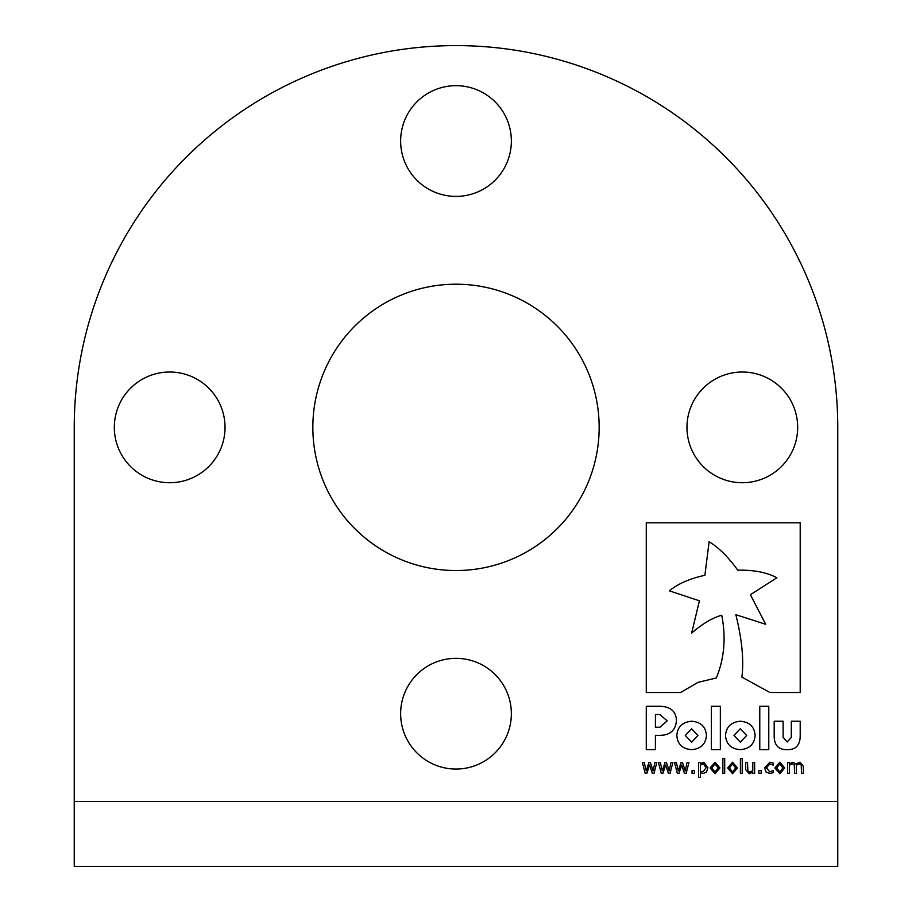 <?xml version="1.0" encoding="UTF-8"?>
<svg xmlns="http://www.w3.org/2000/svg" width="912" height="912" viewBox="0 0 912 912"><rect width="100%" height="100%" fill="white"/><g stroke="black" fill="none" stroke-linecap="round" stroke-linejoin="round"><path stroke-width="1.37" d="M456 658.339A55.358 55.358 0 0 0 400.642 713.697A55.358 55.358 0 0 0 456 769.044A55.358 55.358 0 0 0 511.358 713.697A55.358 55.358 0 0 0 456 658.339M169.678 372.016A55.358 55.358 0 0 0 114.319 427.363A55.358 55.358 0 0 0 169.678 482.722A55.358 55.358 0 0 0 225.036 427.363A55.358 55.358 0 0 0 169.678 372.016M456 85.682A55.358 55.358 0 0 0 400.642 141.041A55.358 55.358 0 0 0 456 196.399A55.358 55.358 0 0 0 511.358 141.041A55.358 55.358 0 0 0 456 85.682M742.322 372.016A55.358 55.358 0 0 0 686.964 427.363A55.358 55.358 0 0 0 742.322 482.722A55.358 55.358 0 0 0 797.681 427.363A55.358 55.358 0 0 0 742.322 372.016M456 570.536A143.161 143.161 0 0 1 312.839 427.363A143.161 143.161 0 0 1 456 284.202A143.161 143.161 0 0 1 599.161 427.363A143.161 143.161 0 0 1 456 570.536M769.979 692.504L800.2 692.504L800.2 522.804L646.277 522.804L646.277 692.504L680.626 692.504L697.954 682.381L716.342 677.958C724.333 658.487 726.123 637.579 721.723 615.224C712.477 617.823 702.445 623.774 691.638 633.099L699.413 600.814L669.408 590.862C677.969 583.748 689.791 578.561 704.885 575.301L709.114 541.728C718.85 547.679 728.403 557.164 737.762 570.182C753.791 569.852 766.821 572.383 776.853 577.775L750.382 594.727L765.704 624.287L735.836 614.699C741.958 639.05 743.975 659.866 741.901 677.137L769.979 692.504M660.562 706.287L646.277 706.287L646.277 749.687L655.42 749.687L655.42 735.357L659.684 735.357C669.944 735.3 675.541 730.432 676.465 720.754L676.465 720.64C676.123 711.611 670.822 706.823 660.562 706.287M759.776 749.687L768.782 749.687L768.782 706.287L759.776 706.287L759.776 749.687M740.27 749.687C749.482 748.877 754.429 744.135 755.113 735.46L755.113 735.357C754.429 726.716 749.527 722.008 740.373 721.232C731.162 722.042 726.214 726.784 725.53 735.46L725.53 735.574C726.203 744.203 731.116 748.912 740.27 749.687M711.349 749.687L720.355 749.687L720.355 706.287L711.349 706.287L711.349 749.687M691.581 749.687C700.792 748.877 705.74 744.135 706.424 735.46L706.424 735.357C705.751 726.716 700.838 722.008 691.684 721.232C682.472 722.042 677.525 726.784 676.841 735.46L676.841 735.574C677.513 744.203 682.427 748.912 691.581 749.687M787.113 749.687C795.446 749.858 799.813 745.526 800.2 736.714L800.2 721.232L791.297 721.232L791.297 737.432L787.193 741.969L783.112 737.272L783.112 721.232L774.185 721.232L774.185 736.93C774.539 745.549 778.848 749.812 787.113 749.687M779.817 762.215L784.742 767.961L779.817 773.707L774.881 767.961L779.817 762.215M761.201 770.606L761.201 773.342L758.83 773.342L758.83 770.606L761.201 770.606M742.22 758.374L742.22 773.342L740.396 773.342L740.396 758.374L742.22 758.374M724.698 758.374L724.698 773.342L722.874 773.342L722.874 758.374L724.698 758.374M703.893 762.215L707.906 767.779L706.504 772.031L703.255 773.524L700.427 772.772L700.427 777.355L698.603 777.355L698.603 762.58L700.427 762.58L700.427 763.64L703.893 762.215M687.044 762.58L688.925 762.58L686.143 773.342L684.467 773.342L681.72 765.043L678.984 773.342L677.331 773.342L674.515 762.58L676.396 762.58L678.357 770.914L681.025 762.58L682.518 762.58L685.254 770.914L687.044 762.58M654.919 762.58L656.811 762.58L654.018 773.342L652.354 773.342L649.595 765.043L646.87 773.342L645.206 773.342L642.39 762.58L644.271 762.58L646.232 770.914L648.911 762.58L650.393 762.58L653.129 770.914L654.919 762.58M837.763 801.5L74.237 801.5L74.237 427.363A381.763 381.763 0 0 1 456 45.6A381.763 381.763 0 0 1 837.763 427.363L837.763 866.4L818.68 866.4M670.981 762.58L672.862 762.58L670.081 773.342L668.405 773.342L665.657 765.043L662.921 773.342L661.268 773.342L658.453 762.58L660.334 762.58L662.294 770.914L664.973 762.58L666.455 762.58L669.191 770.914L670.981 762.58M694.397 770.606L694.397 773.342L692.026 773.342L692.026 770.606L694.397 770.606M715.031 762.215L719.956 767.961L715.031 773.707L710.095 767.961L715.031 762.215M732.553 762.215L737.477 767.961L732.553 773.707L727.616 767.961L732.553 762.215M754.623 762.58L754.623 773.342L752.799 773.342L752.799 772.202L749.231 773.707L745.685 769.614L745.685 762.58L747.509 762.58L747.908 771.244L749.755 772.065L752.799 770.743L752.799 762.58L754.623 762.58M773.239 770.606L773.239 772.612L769.853 773.524L766.114 772.145L764.666 767.893L769.853 762.215L773.239 763.105L773.239 765.134L769.762 763.857L766.49 767.893L769.762 771.883L773.239 770.606M803.358 766.308L803.358 773.342L801.534 773.342L801.203 764.712L799.379 763.857L796.347 765.225L796.415 773.342L794.591 773.342L794.272 764.701L792.448 763.857L789.484 765.179L789.484 773.342L787.66 773.342L787.66 762.58L789.484 762.58L789.484 763.766L792.961 762.215L795.971 764.028L799.904 762.215L803.358 766.308M837.763 866.4L74.237 866.4L74.237 801.5M702.947 771.883L706.082 767.779L703.437 763.857L700.427 765.1L700.427 771.278L702.947 771.883M715.031 772.065L718.132 767.961L715.031 763.857L711.919 767.961L715.031 772.065M732.553 772.065L735.642 767.961L732.553 763.857L729.44 767.961L732.553 772.065M779.817 772.065L782.918 767.961L779.817 763.857L776.705 767.961L779.817 772.065M691.684 742.174L697.976 735.494L691.581 728.768L685.288 735.46L691.684 742.174M740.35 742.174L746.666 735.494L740.27 728.768L733.955 735.46L740.35 742.174M659.969 727.229L667.196 720.833L659.786 714.541L655.42 714.541L655.42 727.229L659.969 727.229"/></g></svg>
